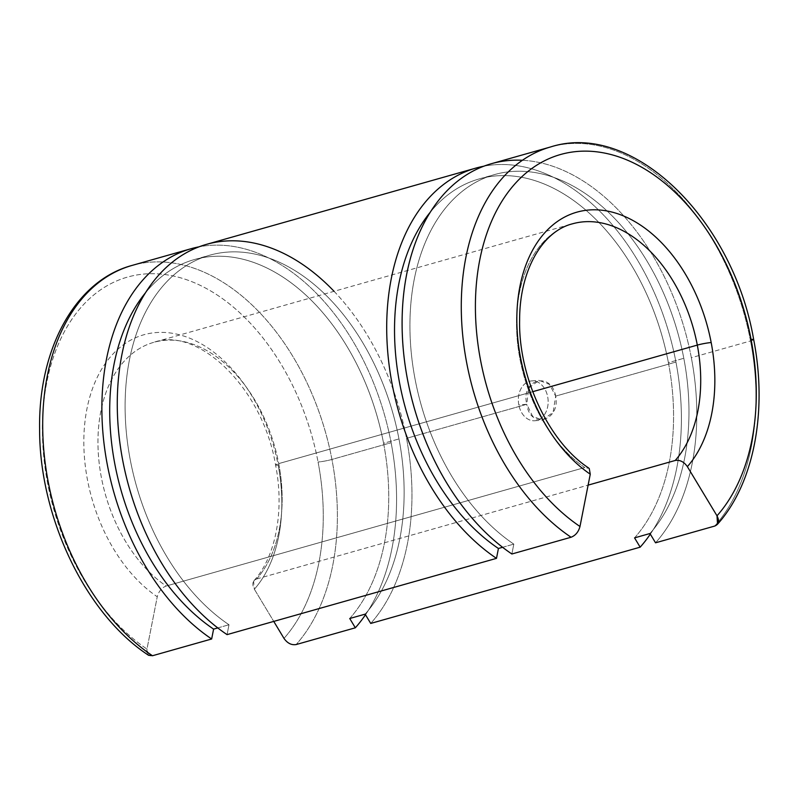 <?xml version="1.0" encoding="UTF-8"?>
<svg xmlns="http://www.w3.org/2000/svg" width="799" height="799" viewBox="0 0 799 799"><rect width="100%" height="100%" fill="white"/><g stroke="black" fill="none" stroke-linecap="round" stroke-linejoin="round"><path stroke-width="0.6" stroke-dasharray="4 3" d="M283.995 638.401A203.126 134.162 74.2 0 0 318.072 462.012A9.988 0.989 169.2 0 0 331.935 459.455A213.113 140.764 -105.8 0 1 296.149 644.553A213.113 140.764 74.2 0 0 331.935 459.455L391.12 442.696A213.113 140.764 -105.8 0 1 365.483 614.751A213.113 140.764 74.2 0 0 391.12 442.696A213.113 140.764 74.2 0 0 198.971 246.841A213.113 140.764 -105.8 0 1 391.12 442.696L331.935 459.455A213.113 140.764 74.2 0 0 131.995 265.448A213.113 140.764 -105.8 0 1 331.935 459.455A9.988 0.989 -10.8 0 1 318.072 462.012A203.126 134.162 -105.8 0 1 283.995 638.401M349.732 618.506A201.787 133.283 74.2 0 0 383.58 443.285L398.971 438.931A201.787 133.283 -105.8 0 1 365.123 614.151A201.787 133.283 74.2 0 0 398.971 438.931A201.787 133.283 74.2 0 0 165.233 283.385A201.787 133.283 74.2 0 0 228.993 624.748L227.056 634.626L228.993 624.748A201.787 133.283 -105.8 0 1 125.473 420.514A201.787 133.283 -105.8 0 1 209.658 255.231A201.787 133.283 -105.8 0 1 398.971 438.931L383.58 443.285A201.787 133.283 74.2 0 0 194.257 259.585A201.787 133.283 74.2 0 0 145.438 292.843A201.787 133.283 -105.8 0 1 280.958 275.845A201.787 133.283 -105.8 0 1 383.58 443.285A201.787 133.283 -105.8 0 1 349.732 618.506M334.062 291.305A213.113 140.764 -105.8 0 1 406.511 438.341A213.113 140.764 -105.8 0 1 370.726 623.44A213.113 140.764 74.2 0 0 406.511 438.341L526.791 404.294C530.027 429.782 560.678 421.123 555.665 396.114L675.944 362.067A213.113 140.764 -105.8 0 1 650.316 534.122A213.113 140.764 74.2 0 0 675.944 362.067A213.113 140.764 74.2 0 0 483.794 166.212A213.113 140.764 -105.8 0 1 675.944 362.067L555.665 396.114C551.08 370.756 520.429 379.355 526.791 404.294L406.511 438.341A213.113 140.764 74.2 0 0 206.571 244.334M634.556 537.877A201.787 133.283 74.2 0 0 668.403 362.656L683.804 358.292A201.787 133.283 -105.8 0 1 649.957 533.522A201.787 133.283 74.2 0 0 683.804 358.292A201.787 133.283 74.2 0 0 450.057 202.756A201.787 133.283 74.2 0 0 513.817 544.119L511.879 553.997L513.817 544.119A201.787 133.283 -105.8 0 1 410.296 339.885A201.787 133.283 -105.8 0 1 494.481 174.601A201.787 133.283 -105.8 0 1 683.804 358.292L668.403 362.656A201.787 133.283 74.2 0 0 479.09 178.956A201.787 133.283 74.2 0 0 430.262 212.214A201.787 133.283 -105.8 0 1 565.782 195.216A201.787 133.283 -105.8 0 1 668.403 362.656A201.787 133.283 -105.8 0 1 634.556 537.877M522.386 160.279A213.113 140.764 -105.8 0 1 691.345 357.712A213.113 140.764 -105.8 0 1 655.55 542.811A213.113 140.764 74.2 0 0 691.345 357.712L750.521 340.953A213.113 140.764 -105.8 0 1 714.725 526.062A213.113 140.764 74.2 0 0 750.521 340.953A9.988 0.989 169.2 0 0 753.677 339.605A9.988 0.989 -10.8 0 1 750.521 340.953A213.113 140.764 74.2 0 0 550.581 146.956A213.113 140.764 -105.8 0 1 750.521 340.953L691.345 357.712A213.113 140.764 74.2 0 0 491.395 163.705M152.479 655.739C148.195 656.458 146.357 654.241 146.976 649.068L157.253 596.773A143.181 94.572 -105.8 0 1 112.409 354.636A143.181 94.572 -105.8 0 1 278.162 465.118A9.988 0.989 -10.8 0 1 275.565 464.948A9.988 0.989 -10.8 0 1 278.731 463.6A133.193 87.98 -105.8 0 1 256.639 578.975C252.544 580.703 251.785 584.119 254.362 589.213L273.757 621.412L254.362 589.213A143.181 94.572 74.2 0 0 278.162 465.118A143.181 94.572 74.2 0 0 112.409 354.636A143.181 94.572 74.2 0 0 157.253 596.773C158.721 591.36 161.698 587.774 166.182 586.017L584.758 467.525L589.253 468.504L584.758 467.525A133.193 87.98 -105.8 0 1 516.763 332.694A133.193 87.98 -105.8 0 1 572.344 223.85A133.193 87.98 74.2 0 0 516.763 332.694A133.193 87.98 74.2 0 0 584.758 467.525L166.182 586.017A133.193 87.98 -105.8 0 1 98.187 451.185A133.193 87.98 -105.8 0 1 153.768 342.342A133.193 87.98 -105.8 0 1 278.731 463.6L532.723 391.69L278.731 463.6A9.988 0.989 169.2 0 0 275.565 464.948A9.988 0.989 169.2 0 0 278.162 465.118A143.181 94.572 -105.8 0 1 254.362 589.213L253.593 581.263L256.639 578.975A133.193 87.98 74.2 0 0 278.731 463.6A133.193 87.98 74.2 0 0 153.768 342.342A133.193 87.98 74.2 0 0 98.187 451.185A133.193 87.98 74.2 0 0 166.182 586.017C161.698 587.774 158.721 591.36 157.253 596.773L146.976 649.068A203.126 134.162 -105.8 0 1 82.776 305.448A203.126 134.162 -105.8 0 1 318.072 462.012A203.126 134.162 74.2 0 0 82.776 305.448A203.126 134.162 74.2 0 0 146.976 649.068L148.264 655.04M256.639 578.975L588.114 485.133L256.639 578.975M502.601 547.295L513.817 544.119L502.601 547.295M217.777 627.924L228.993 624.748L217.777 627.924M518.811 404.913A19.975 14.871 85.5 0 1 537.238 381.872A19.975 14.871 85.5 0 1 543.69 415.7A19.975 14.871 85.5 0 1 518.811 404.913A19.975 14.871 -94.5 0 0 534.801 420.743A19.975 14.871 -94.5 0 0 548.074 399.67A19.975 14.871 -94.5 0 0 531.695 380.903A19.975 14.871 -94.5 0 0 518.811 404.913L526.791 404.294L528.628 388.104L539.065 380.334L549.462 384.379L555.665 396.114L553.108 412.364L542.171 420.164L532.464 416.069L526.791 404.294L518.811 404.913M254.122 580.513C275.425 557.123 284.724 510.97 275.565 464.948C262.571 386.786 197.173 326.232 153.768 342.342L572.344 223.85M479.09 178.956L494.481 174.601M194.257 259.585L209.658 255.231M534.801 420.743L542.171 420.174M531.695 380.903L539.065 380.334"/><path stroke-width="1.2" d="M296.149 644.553C291.465 645.302 287.42 643.255 283.995 638.401L273.757 621.412L283.995 638.401C287.42 643.255 291.465 645.302 296.149 644.553L355.325 627.804L296.149 644.553M365.483 614.751A213.113 140.764 -105.8 0 1 355.325 627.804A213.113 140.764 74.2 0 0 365.483 614.751M365.123 614.151L349.732 618.506L355.325 627.804L349.732 618.506L365.123 614.151L370.726 623.44L365.123 614.151M650.316 534.122A213.113 140.764 -105.8 0 1 640.159 547.175L370.726 623.44L640.159 547.175A213.113 140.764 74.2 0 0 650.316 534.122M649.957 533.522L634.556 537.877L640.159 547.175L634.556 537.877L649.957 533.522L655.55 542.811L649.957 533.522M714.725 526.062L655.55 542.811L714.725 526.062C718.82 524.324 719.579 520.918 717.003 515.814L717.532 524.144L714.725 526.062M522.386 160.279A213.113 140.764 -105.8 0 0 402.187 315.815A213.113 140.764 -105.8 0 0 511.879 553.997L571.055 537.248L511.879 553.997A213.113 140.764 74.2 0 1 402.496 338.307A213.113 140.764 74.2 0 1 491.395 163.705L550.581 146.956A213.113 140.764 74.2 0 0 461.672 321.558A213.113 140.764 74.2 0 0 571.055 537.248A213.113 140.764 -105.8 0 1 461.672 321.558A213.113 140.764 -105.8 0 1 550.581 146.956C632.968 120.559 733.152 219.385 753.677 339.605A9.988 0.989 169.2 0 0 751.08 339.435A203.126 134.162 -105.8 0 1 717.003 515.814A203.126 134.162 74.2 0 0 751.08 339.435A203.126 134.162 74.2 0 0 515.794 182.871A203.126 134.162 74.2 0 0 579.984 526.491L590.261 474.197L589.253 468.504L590.261 474.197A143.181 94.572 -105.8 0 1 545.427 232.05A143.181 94.572 -105.8 0 1 711.18 342.541A9.988 0.989 169.2 0 0 697.307 345.098A133.193 87.98 -105.8 0 1 675.215 460.474C679.899 459.725 683.944 461.782 687.37 466.636A143.181 94.572 74.2 0 0 711.18 342.541A143.181 94.572 74.2 0 0 545.427 232.05A143.181 94.572 74.2 0 0 590.261 474.197L579.984 526.491A203.126 134.162 -105.8 0 1 515.794 182.871A203.126 134.162 -105.8 0 1 751.08 339.435A9.988 0.989 -10.8 0 1 753.677 339.605C767.719 411.315 753.986 483.904 717.222 524.534M532.723 391.69L697.307 345.098A133.193 87.98 74.2 0 0 572.344 223.85A133.193 87.98 -105.8 0 1 697.307 345.098L532.723 391.69M588.114 485.133L675.215 460.474A133.193 87.98 74.2 0 0 697.307 345.098A9.988 0.989 -10.8 0 1 711.18 342.541A143.181 94.572 -105.8 0 1 687.37 466.636L717.003 515.814L687.37 466.636C683.944 461.782 679.899 459.725 675.215 460.474L588.114 485.133M571.055 537.248C575.54 535.49 578.526 531.894 579.984 526.491C578.526 531.894 575.54 535.49 571.055 537.248M430.262 212.214A201.787 133.283 74.2 0 0 498.426 548.484L502.601 547.295L498.426 548.484A201.787 133.283 -105.8 0 1 430.262 212.214M483.794 166.212A213.113 140.764 74.2 0 0 386.846 336.808A213.113 140.764 74.2 0 0 496.489 558.361L498.426 548.484L496.489 558.361A213.113 140.764 -105.8 0 1 387.096 342.661A213.113 140.764 -105.8 0 1 476.004 168.06A213.113 140.764 -105.8 0 1 483.794 166.212M476.004 168.06L206.571 244.334A213.113 140.764 74.2 0 0 117.663 418.936A213.113 140.764 74.2 0 0 227.056 634.626L496.489 558.361L227.056 634.626A213.113 140.764 -105.8 0 1 127.47 332.574A213.113 140.764 -105.8 0 1 334.062 291.305M145.438 292.843A201.787 133.283 74.2 0 0 213.603 629.113L217.777 627.924L213.603 629.113A201.787 133.283 -105.8 0 1 145.438 292.843M198.971 246.841A213.113 140.764 74.2 0 0 102.022 417.438A213.113 140.764 74.2 0 0 211.655 638.99L213.603 629.113L211.655 638.99A213.113 140.764 -105.8 0 1 102.272 423.3A213.113 140.764 -105.8 0 1 191.171 248.689A213.113 140.764 -105.8 0 1 198.971 246.841M148.654 655.34C85.673 614.251 39.321 517.243 39.61 429.053C38.312 348.833 75.266 280.669 131.995 265.448A213.113 140.764 74.2 0 0 43.086 440.049A213.113 140.764 74.2 0 0 152.479 655.739L211.655 638.99L152.479 655.739A213.113 140.764 -105.8 0 1 43.086 440.049A213.113 140.764 -105.8 0 1 131.995 265.448L191.171 248.689M148.264 655.04L152.479 655.739M588.603 467.934C549.183 442.376 518.331 377.288 519.62 320.089C519.57 269.882 542.751 231.251 572.344 223.85"/></g></svg>
